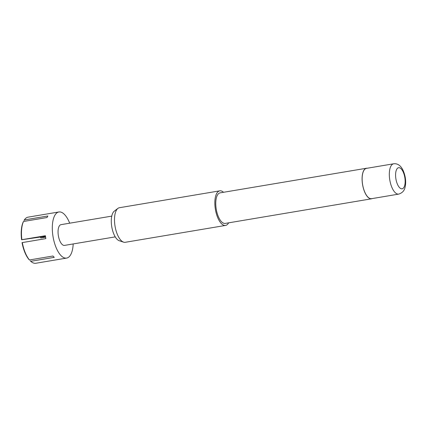 <?xml version="1.0" encoding="UTF-8"?>
<svg xmlns="http://www.w3.org/2000/svg" width="427" height="427" viewBox="0 0 427 427"><rect width="100%" height="100%" fill="white"/><g stroke="black" fill="none" stroke-linecap="round" stroke-linejoin="round"><path stroke-width="0.64" d="M73.182 243.945A23.378 9.858 -99.5 0 1 66.633 258.084A23.378 9.858 -99.5 0 1 52.921 235.95A23.378 9.858 -99.5 0 1 58.878 211.973A23.378 9.858 -99.5 0 1 69.692 223.193M21.878 239.691L21.606 239.755A22.796 9.613 -99.5 0 1 23.181 222.061L23.501 221.485A23.378 9.858 80.5 0 0 21.878 239.691L45.401 235.736A23.378 9.858 80.5 0 0 45.604 237.182A23.378 9.858 80.5 0 0 45.844 238.624L22.327 242.579A23.378 9.858 80.5 0 0 29.458 259.963L52.975 256.008A23.378 9.858 80.5 0 0 54.266 257.353L30.749 261.308A23.378 9.858 80.5 0 0 30.835 261.383A23.378 9.858 80.5 0 0 35.799 263.267L66.633 258.084M115.247 236.868L64.504 245.402A10.52 4.435 -99.5 0 1 58.328 235.442A10.52 4.435 -99.5 0 1 61.013 224.655L111.757 216.121M219.772 190.842L119.427 207.719A17.534 7.392 80.5 0 0 117.916 208.392A17.534 7.392 80.5 0 0 115.044 226.235A17.534 7.392 80.5 0 0 123.595 242.152A17.534 7.392 80.5 0 0 125.015 242.328A17.534 7.392 80.5 0 0 125.244 242.301L225.584 225.424A17.534 7.392 -99.5 0 1 225.36 225.456A17.534 7.392 -99.5 0 1 215.341 209.091A17.534 7.392 -99.5 0 1 219.772 190.842A17.534 7.392 -99.5 0 1 219.996 190.81A17.534 7.392 -99.5 0 1 223.529 192.283M398.738 194.109C402.298 192.929 404.396 190.682 405.036 187.373C405.794 184.325 405.858 180.941 405.212 177.216C403.2 167.421 398.973 163.418 394.116 163.733L393.641 163.792A15.372 6.48 -99.5 0 0 389.76 179.794A15.372 6.48 -99.5 0 0 398.54 194.136A15.372 6.48 -99.5 0 0 398.738 194.109L371.565 198.683A15.372 6.48 -99.5 0 1 371.362 198.704A15.372 6.48 -99.5 0 1 362.582 184.363A15.372 6.48 -99.5 0 1 366.462 168.366L393.641 163.792A15.372 6.48 -99.5 0 1 393.838 163.765M372.349 198.55A15.489 6.533 -99.5 0 1 371.581 198.795A15.489 6.533 -99.5 0 1 371.383 198.822A15.489 6.533 -99.5 0 1 362.534 184.368A15.489 6.533 -99.5 0 1 366.446 168.249A15.489 6.533 -99.5 0 1 366.644 168.222A15.489 6.533 -99.5 0 1 367.252 168.233M371.581 198.795L225.248 223.406A15.489 6.533 -99.5 0 1 225.045 223.433A15.489 6.533 -99.5 0 1 216.201 208.979A15.489 6.533 -99.5 0 1 220.108 192.86L366.446 168.249M228.664 222.83A17.534 7.392 -99.5 0 1 225.584 225.424M123.595 242.152L119.256 240.727A15.356 6.474 -99.5 0 1 111.767 226.785A15.356 6.474 -99.5 0 1 114.287 211.162L117.916 208.392M30.408 261.009A22.796 9.613 -99.5 0 1 30.338 260.945A22.796 9.613 -99.5 0 1 30.269 260.881L30.749 261.308M29.458 259.963L28.983 259.541A22.796 9.613 -99.5 0 1 22.049 242.643L22.327 242.579M40.565 237.022A22.796 9.613 -99.5 0 1 40.746 237.962L45.598 237.161M45.55 236.836L40.746 237.962M21.606 239.755L45.475 236.312M58.878 211.973L28.043 217.162A23.378 9.858 80.5 0 0 24.344 219.942L47.861 215.987A23.378 9.858 80.5 0 0 47.018 217.53L23.501 221.485M24.344 219.942L24.024 220.519M402.004 188.814A10.696 4.51 80.5 0 0 404.871 177.829A10.696 4.51 80.5 0 0 398.733 167.683A10.696 4.51 80.5 0 0 395.872 178.673A10.696 4.51 80.5 0 0 402.004 188.814M30.338 260.945L30.835 261.383"/></g></svg>
